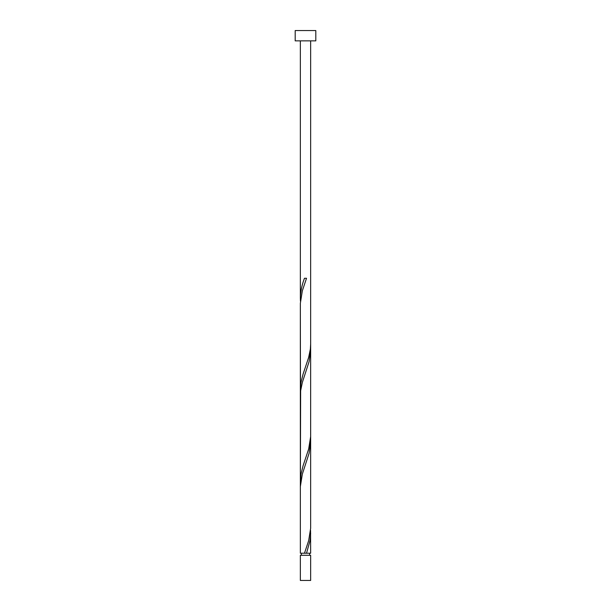 <?xml version="1.0" encoding="UTF-8"?>
<svg xmlns="http://www.w3.org/2000/svg" width="611" height="611" viewBox="0 0 611 611"><rect width="100%" height="100%" fill="white"/><g stroke="black" fill="none" stroke-linecap="round" stroke-linejoin="round"><path stroke-width="0.92" d="M310.655 580.45L300.345 580.45L300.345 555.284L310.655 555.284L310.655 580.45M309.624 555.284L309.624 553.222M304.477 553.222L308.647 540.72L310.648 528.225L310.655 441.577L309.097 453.24L302.353 474.067L300.352 486.562L300.345 553.222L305.637 553.222M301.376 555.284L301.376 553.222M315.811 40.861L295.189 40.861L295.189 30.55L315.811 30.55L315.811 40.861M305.5 553.222L310.655 553.222L310.556 530.31M306.523 553.222L309.991 540.72L310.655 533.227M300.345 487.402L300.345 389.91L301.009 382.417L303.094 374.085L308.647 357.42L310.357 349.087L310.655 344.085L310.648 436.575L308.647 449.07L303.094 465.735L301.009 474.067L300.444 484.485M310.655 441.577L310.655 349.927L309.097 361.59L302.353 382.417L300.643 390.75L300.345 481.56L300.352 303.262L302.353 290.767L306.523 278.272L304.477 278.272C301.903 284.932 300.528 291.592 300.345 298.26L300.444 301.185M310.655 349.927L310.556 347.01M300.345 395.752L300.345 304.102L300.444 392.835M300.345 298.26L300.345 40.861M310.655 344.085L310.655 40.861"/></g></svg>
